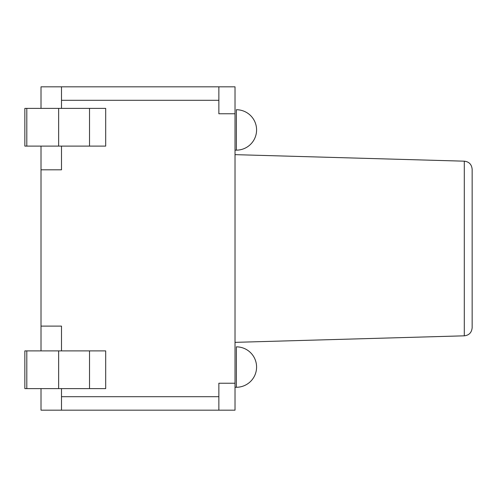 <?xml version="1.0" encoding="UTF-8"?>
<svg xmlns="http://www.w3.org/2000/svg" width="497" height="497" viewBox="0 0 497 497"><rect width="100%" height="100%" fill="white"/><g stroke="black" fill="none" stroke-linecap="round" stroke-linejoin="round"><path stroke-width="0.75" d="M472.15 248.5L472.15 169.253C471.659 164.408 469.044 161.711 464.297 161.177L464.297 335.823C469.044 335.289 471.659 332.592 472.15 327.747L472.15 248.5M235.025 383.23L218.86 383.23L218.86 410.174L61.498 410.174L235.025 410.174L235.025 86.826L61.498 86.826L61.498 108.383M61.498 100.301L218.86 100.301L218.86 113.77L235.025 113.77L235.025 150.15L236.373 150.15A20.209 20.209 0 0 0 256.582 129.941A20.209 20.209 0 0 0 236.373 109.731L236.373 150.15M235.025 113.77L235.025 150.15M218.86 100.301L218.86 86.826M61.498 86.826L41.015 86.826L41.015 108.383M61.498 388.617L61.498 410.174L41.015 410.174L41.015 388.617M105.687 388.617L105.687 350.894L24.85 350.894L24.85 388.617L105.687 388.617L105.687 350.894M105.687 108.383L105.687 146.106L24.85 146.106L24.85 108.383L105.687 108.383L105.687 146.106M61.498 146.106L61.498 169.819L41.015 169.819L41.015 350.894M61.498 350.894L61.498 326.107L41.015 326.107M41.015 146.106L41.015 169.819M236.373 346.85L236.373 387.269A20.209 20.209 0 0 0 256.582 367.059A20.209 20.209 0 0 0 236.373 346.85M218.86 396.699L61.498 396.699M26.801 388.617L26.801 350.894M58.646 388.617L58.646 350.894M89.522 388.617L89.522 350.894M26.801 108.383L26.801 146.106M58.646 108.383L58.646 146.106M89.522 108.383L89.522 146.106M464.297 161.177L235.025 154.648M464.297 335.823L235.025 342.352M235.025 387.269L236.373 387.269L235.025 387.269"/></g></svg>
